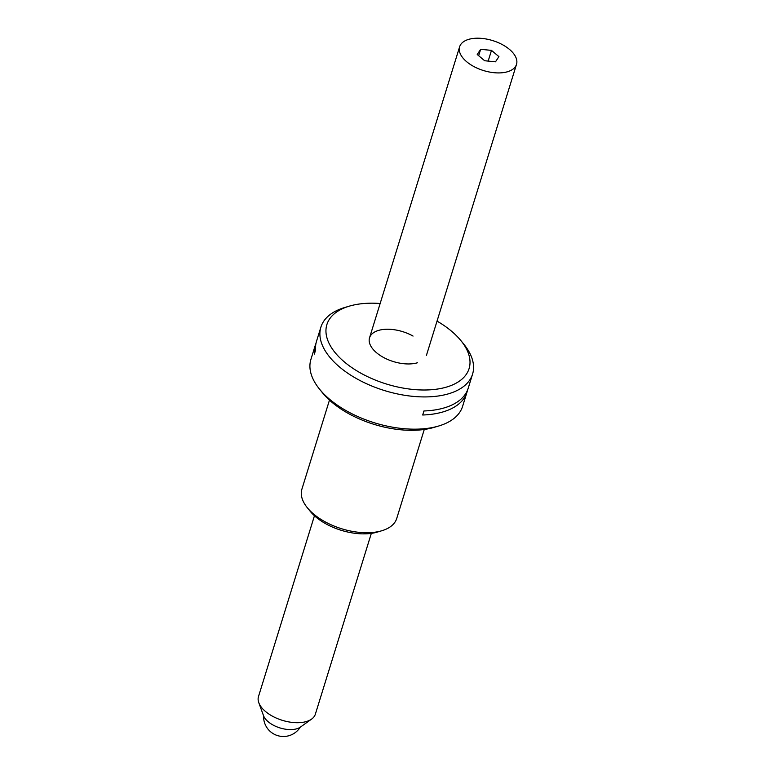<?xml version="1.0" encoding="UTF-8"?>
<svg xmlns="http://www.w3.org/2000/svg" width="775" height="775" viewBox="0 0 775 775"><rect width="100%" height="100%" fill="white"/><g stroke="black" fill="none" stroke-linecap="round" stroke-linejoin="round"><path stroke-width="1.16" d="M468.759 39.341A29.77 15.665 -162.8 0 1 501.861 44.359A29.77 15.665 -162.8 0 1 516.508 64.364A29.77 15.665 -162.8 0 1 507.383 71.784A29.77 15.665 -162.8 0 1 474.281 66.766A29.77 15.665 -162.8 0 1 459.633 46.762A29.77 15.665 -162.8 0 1 468.759 39.341M371.332 533.365L315.367 714.153A29.77 15.665 -162.8 0 1 311.618 719.084A29.77 15.665 -162.8 0 1 306.241 721.573A29.77 15.665 -162.8 0 1 258.802 702.731A29.77 15.665 -162.8 0 1 258.492 696.541L314.447 515.762M311.618 719.084L300.468 727.057A20.838 10.966 -162.8 0 1 296.699 728.8A20.838 10.966 -162.8 0 1 263.5 715.606L258.802 702.731M498.916 56.623L491.486 50.375L480.636 49.319L477.226 54.502L484.656 60.741L495.506 61.806L498.916 56.623M478.659 55.703L480.636 49.319M488.173 61.089L491.486 50.375M380.157 303.5A74.429 39.167 17.2 0 0 349.293 306.154A74.429 39.167 17.2 0 0 360.327 372.882A74.429 39.167 17.2 0 0 447.785 386.696A74.429 39.167 17.2 0 0 461.009 340.738A74.429 39.167 17.2 0 0 437.042 321.112M461.009 340.738L463.954 344.371A79.399 41.773 -162.8 0 1 472.576 374.102A79.399 41.773 -162.8 0 1 356.568 378.665A79.399 41.773 -162.8 0 1 320.889 327.147A79.399 41.773 -162.8 0 1 344.798 307.491L349.293 306.154M438.689 426.008L434.194 427.345A74.429 39.167 -162.8 0 1 347.849 413.191A74.429 39.167 -162.8 0 1 322.478 392.77L319.523 389.127A79.399 41.773 17.2 0 0 346.58 410.915A79.399 41.773 17.2 0 0 438.689 426.008A79.399 41.773 17.2 0 0 462.597 406.352L466.967 392.247A79.399 41.773 -162.8 0 1 422.685 415.003L423.935 410.973A79.399 41.773 17.2 0 0 468.207 388.217L472.576 374.102M320.889 327.147L316.52 341.262A79.399 41.773 17.2 0 0 315.609 350.038L314.359 354.068A79.399 41.773 -162.8 0 1 315.28 345.292L310.911 359.397A79.399 41.773 17.2 0 0 319.523 389.127M381.775 530.759L377.28 532.096A44.659 23.502 -162.8 0 1 325.481 523.6A44.659 23.502 -162.8 0 1 310.252 511.345L307.307 507.712A49.619 26.108 17.2 0 0 324.212 521.323A49.619 26.108 17.2 0 0 381.775 530.759A49.619 26.108 17.2 0 0 396.722 518.475L424.274 429.466M329.472 400.123L301.911 489.132A49.619 26.108 17.2 0 0 307.307 507.712M417.454 362.768A29.77 15.665 -162.8 0 1 382.918 357.11A29.77 15.665 -162.8 0 1 372.775 348.944A29.77 15.665 -162.8 0 1 378.064 330.557A29.77 15.665 -162.8 0 1 413.046 336.079M315.28 345.292A79.399 41.773 -162.8 0 1 315.997 343.306M467.49 390.193A79.399 41.773 -162.8 0 1 466.967 392.247M516.508 64.364L426.424 355.396M459.633 46.762L369.539 337.793M263.597 715.877A19.85 19.85 0 0 0 300.225 727.221"/></g></svg>
